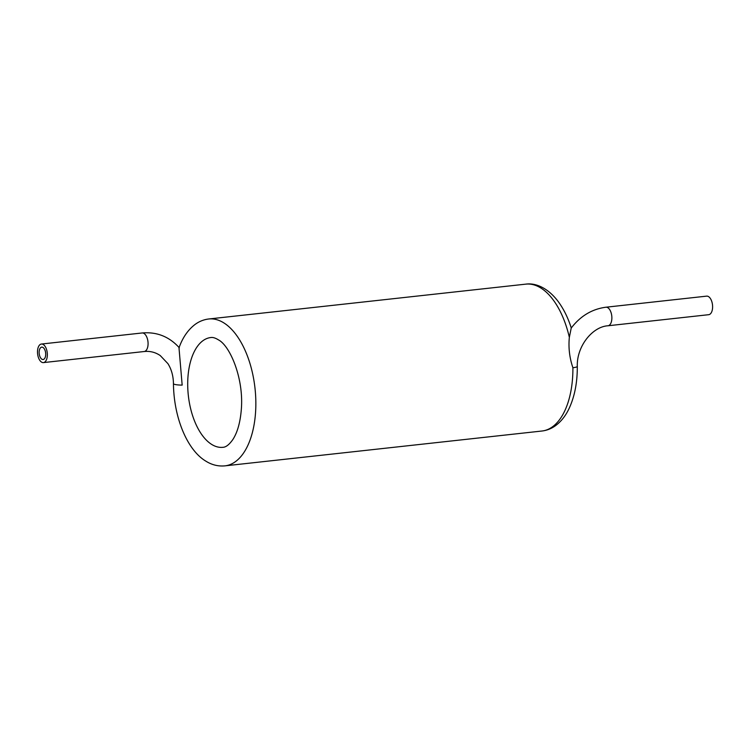 <?xml version="1.0" encoding="UTF-8"?>
<svg xmlns="http://www.w3.org/2000/svg" width="750" height="750" viewBox="0 0 750 750"><rect width="100%" height="100%" fill="white"/><g stroke="black" fill="none" stroke-linecap="round" stroke-linejoin="round"><path stroke-width="1.12" d="M605.934 307.219A9.328 4.847 83.7 0 1 608.475 308.184A9.328 4.847 83.7 0 1 611.869 318.375A9.328 4.847 83.7 0 1 607.969 325.772L708.703 314.691A9.328 4.847 83.7 0 0 712.5 304.884A9.328 4.847 83.7 0 0 706.659 296.137L605.934 307.219C592.031 309.056 580.453 316.003 571.209 328.069L569.344 337.331C568.331 347.634 569.513 357.769 572.897 367.725A9.328 1.547 179.6 0 0 577.303 366.375C577.378 382.622 574.612 396.722 569.006 408.684C565.556 415.95 561.009 421.65 555.366 425.784C551.287 428.7 546.825 430.444 541.969 431.016A73.884 38.381 -96.3 0 0 572.897 367.725M182.166 385.106L178.997 347.841C182.606 337.659 187.959 329.859 195.066 324.45C199.209 321.403 203.784 319.575 208.772 318.984A73.884 38.381 -96.3 0 1 255 388.228A73.884 38.381 -96.3 0 1 224.916 465.863C218.081 466.491 211.631 464.859 205.566 460.969C187.359 449.981 173.794 417.919 173.447 383.625A9.328 1.547 179.6 0 0 182.166 385.106M45.712 354.178A6.225 3.234 -96.3 0 0 41.747 347.137A6.225 3.234 -96.3 0 0 39.141 352.472A6.225 3.234 -96.3 0 0 43.106 359.503A6.225 3.234 -96.3 0 0 45.712 354.178M37.5 352.041A9.328 4.847 -96.3 0 0 43.444 362.597A9.328 4.847 -96.3 0 0 47.241 352.791A9.328 4.847 -96.3 0 0 41.409 344.044A9.328 4.847 -96.3 0 0 37.5 352.041M569.344 337.331A73.884 38.381 -96.3 0 0 525.825 284.137C534.731 282.797 546.731 287.044 557.25 300.291C563.137 307.903 567.825 317.166 571.303 328.087M187.706 384.844A55.219 28.688 -96.3 0 0 222.881 447.309C225.891 447.244 229.191 444.684 232.781 439.641C237.544 432.338 240.422 421.913 241.406 408.347C243.619 377.522 229.856 345.825 218.559 339.938C215.409 337.969 212.831 337.172 210.816 337.538A55.219 28.688 -96.3 0 0 187.706 384.844M43.444 362.597L144.178 351.525A9.328 4.847 -96.3 0 0 147.975 341.719A9.328 4.847 -96.3 0 0 142.134 332.972C156.844 331.697 169.228 336.628 179.306 347.775M525.825 284.137L208.772 318.984M541.969 431.016L224.916 465.863M607.969 325.772C592.434 326.7 576.609 346.275 577.303 366.375M144.178 351.525C150.037 350.916 155.4 352.266 160.266 355.575L167.925 363.656C171.478 369.309 173.316 375.966 173.447 383.625M41.409 344.044L142.134 332.972"/></g></svg>
